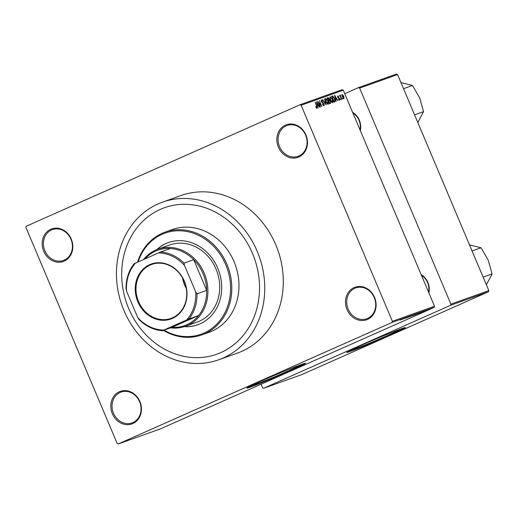 <?xml version="1.0" encoding="UTF-8"?>
<svg xmlns="http://www.w3.org/2000/svg" width="518" height="518" viewBox="0 0 518 518"><rect width="100%" height="100%" fill="white"/><g stroke="black" fill="none" stroke-linecap="round" stroke-linejoin="round"><path stroke-width="0.78" d="M347.028 309.609A17.282 15.048 70.3 0 1 354.072 287.594A17.282 15.048 70.3 0 1 374.553 297.397A17.282 15.048 70.3 0 1 367.515 319.412A17.282 15.048 70.3 0 1 347.028 309.609M374.249 297.565A16.369 14.251 -109.7 0 0 355.704 287.937A16.369 14.251 -109.7 0 0 348.174 309.136A16.369 14.251 -109.7 0 0 366.718 318.771A16.369 14.251 -109.7 0 0 374.249 297.565M112.367 413.752A17.282 15.048 70.3 0 1 119.405 391.737A17.282 15.048 70.3 0 1 139.886 401.541A17.282 15.048 70.3 0 1 132.848 423.556A17.282 15.048 70.3 0 1 112.367 413.752M139.582 401.709A16.369 14.251 -109.7 0 0 121.037 392.081A16.369 14.251 -109.7 0 0 113.507 413.28A16.369 14.251 -109.7 0 0 132.058 422.915A16.369 14.251 -109.7 0 0 139.582 401.709M43.739 251.295A17.282 15.048 70.3 0 1 50.777 229.273A17.282 15.048 70.3 0 1 71.264 239.076A17.282 15.048 70.3 0 1 64.219 261.098A17.282 15.048 70.3 0 1 43.739 251.295M70.96 239.251A16.369 14.251 -109.7 0 0 52.415 229.616A16.369 14.251 -109.7 0 0 44.885 250.822A16.369 14.251 -109.7 0 0 63.429 260.45A16.369 14.251 -109.7 0 0 70.96 239.251M278.406 147.151A17.282 15.048 70.3 0 1 285.444 125.129A17.282 15.048 70.3 0 1 305.924 134.939A17.282 15.048 70.3 0 1 298.886 156.954A17.282 15.048 70.3 0 1 278.406 147.151M305.626 135.107A16.369 14.251 -109.7 0 0 287.082 125.479A16.369 14.251 -109.7 0 0 279.552 146.678A16.369 14.251 -109.7 0 0 298.096 156.313A16.369 14.251 -109.7 0 0 305.626 135.107M257.498 382.724A24.048 0.771 157.1 0 0 253.904 384.706A24.048 0.771 157.1 0 0 256.909 383.844A24.048 0.771 157.1 0 0 281.973 373.659A24.048 0.771 157.1 0 0 298.213 365.993A24.048 0.771 157.1 0 0 295.208 366.848A24.048 0.771 157.1 0 0 294.282 367.184M250.848 386.933A31.831 1.017 157.1 0 0 284.026 373.446A31.831 1.017 157.1 0 0 305.523 363.299A31.831 1.017 157.1 0 0 301.547 364.432A31.831 1.017 157.1 0 0 268.369 377.926A31.831 1.017 157.1 0 0 246.872 388.073A31.831 1.017 157.1 0 0 250.848 386.933M247.28 387.704A31.831 1.017 157.1 0 0 250.706 386.596A31.831 1.017 157.1 0 0 281.319 374.216A31.831 1.017 157.1 0 0 304.979 363.332M421.153 274.585A15.462 13.462 70.3 0 1 427.887 282.452A15.462 13.462 70.3 0 1 428.872 292.871M428.574 292.152A14.556 12.672 -109.7 0 0 427.583 282.621A14.556 12.672 -109.7 0 0 421.477 275.362M352.596 112.296A15.462 13.462 70.3 0 1 359.33 120.157A15.462 13.462 70.3 0 1 360.321 130.575M360.016 129.863A14.556 12.672 -109.7 0 0 359.026 120.331A14.556 12.672 -109.7 0 0 352.926 113.073M252.531 253.483A77.765 67.703 -109.7 0 0 164.446 207.737A77.765 67.703 -109.7 0 0 128.678 308.45A77.765 67.703 -109.7 0 0 216.77 354.202A77.765 67.703 -109.7 0 0 252.531 253.483A77.765 67.703 -109.7 0 0 164.446 207.737A77.765 67.703 -109.7 0 0 128.678 308.45A77.765 67.703 -109.7 0 0 216.77 354.202A77.765 67.703 -109.7 0 0 252.531 253.483M123.97 310.541A83.676 72.85 -109.7 0 0 218.758 359.77A83.676 72.85 -109.7 0 0 257.239 251.398A83.676 72.85 -109.7 0 0 162.458 202.169A83.676 72.85 -109.7 0 0 123.97 310.541M218.758 359.77L237.296 353.146A83.676 72.85 -109.7 0 0 275.777 244.774A83.676 72.85 -109.7 0 0 180.996 195.545L162.458 202.169M357.362 347.047A24.048 0.771 157.1 0 0 353.768 349.028A24.048 0.771 157.1 0 0 356.772 348.174A24.048 0.771 157.1 0 0 381.831 337.982A24.048 0.771 157.1 0 0 398.07 330.316A24.048 0.771 157.1 0 0 395.072 331.177A24.048 0.771 157.1 0 0 394.146 331.507M350.712 351.256A31.831 1.017 157.1 0 0 383.89 337.768A31.831 1.017 157.1 0 0 405.387 327.622A31.831 1.017 157.1 0 0 401.411 328.755A31.831 1.017 157.1 0 0 368.233 342.249A31.831 1.017 157.1 0 0 346.736 352.395A31.831 1.017 157.1 0 0 350.712 351.256M347.138 352.026A31.831 1.017 157.1 0 0 350.569 350.926A31.831 1.017 157.1 0 0 381.177 338.539A31.831 1.017 157.1 0 0 404.843 327.654M423.841 311.596L422.85 312.011L423.841 311.596M423.957 311.447L426.178 310.515L423.951 311.428M422.002 312.25L421.011 312.665L422.002 312.25M421.678 312.231L422.151 312.05M419.858 313.04L420.409 312.788M421.626 312.322L422.028 312.069M423.685 311.389L423.238 311.609M418.363 313.481L422.507 311.694L418.356 313.468M418.104 313.26L412.904 315.572L418.33 313.196M413.701 314.834L408.495 317.145L413.927 314.769M392.391 321.302L434.524 306.248L434.155 307.407L160.379 428.91L118.246 443.958L392.022 322.461L392.391 321.302L301.126 105.245L300.045 104.733L26.269 226.23L25.9 227.389L117.165 443.447L118.246 443.958M434.155 307.407L392.022 322.461M400.284 319.943L404.428 318.156L400.284 319.943M404.843 318.091L400.518 319.988L404.843 318.091M404.267 318.589L409.44 316.356L404.034 318.725M405.445 318.078L404.908 318.376M408.404 316.867L408.844 316.582M412.419 315.3L406.241 317.942L412.419 315.3M413.986 314.918L409.978 316.608L413.999 314.938M415.883 314.063L415.339 314.342M418.745 313.254L414.387 315.035L418.738 313.235M424.164 311.499L428.004 309.848L424.009 311.59M426.372 310.69L425.375 311.104L426.372 310.69M300.045 104.733L342.184 89.679L343.259 90.19L301.126 105.245M342.767 99.042L342.145 98.303L342.767 99.042M340.928 99.702L340.307 98.957L340.928 99.702M336.266 101.366L334.609 95.208L337.943 100.77L336.687 99.197L335.761 99.534L336.266 101.366M331.494 102.104L330.38 100.188L330.108 96.73L332.414 99.378L333.042 101.573L332.647 102.745L331.494 102.104M327.085 103.678L325.971 101.761L325.705 98.303L328.011 100.952L328.632 103.147L328.244 104.319L327.085 103.678M321.749 100.505L321.976 102.195L323.161 102.577L324.158 103.827L324.035 105.821L322.313 104.163L323.808 105.115L323.09 105.432L323.769 105.128L323.892 103.93L321.367 101.703L321.451 99.825L322.999 101.288L321.749 100.505L321.102 100.796L321.678 100.537M318.188 107.822L316.53 101.67L319.859 107.226L318.609 105.659L317.683 105.989L318.188 107.822M434.524 306.248L343.259 90.19M316.472 108.048L315.715 106.695L316.789 107.621L316.886 107.077L315.164 102.156L316.848 106.138L317.068 108.314L316.472 108.048M320.435 107.019L317.689 101.256L321.095 105.452L319.379 100.654L321.853 106.514L318.453 102.331L320.435 107.019M326.159 104.979L322.623 99.495L325.718 104.345L324.521 98.815L326.159 104.979M330.458 103.438L329.629 103.736L327.156 97.876L327.985 97.578L329.344 98.789L329.577 100.123L330.549 101.431L330.523 103.419M334.822 101.884L334.032 102.163L331.559 96.303L332.783 95.992L334.583 98.556C335.36 100.201 335.437 101.308 334.822 101.884L334.881 101.858M339.627 100.252L338.39 99.119L339.387 99.637L339.465 98.847L337.658 97.274L337.749 95.843L338.882 96.84L338.014 96.452L337.885 97.093L339.691 98.647L339.659 100.239M338.014 96.452L337.626 97.209M341.699 99.424L339.627 95.26L340.184 95.843L340.184 94.975L341.699 99.424M343.933 98.718L342.249 96.775L342.068 94.302L343.725 96.199L343.958 98.705M488.824 290.611L488.455 291.77L450.53 305.316L450.9 304.157L488.824 290.611L397.559 74.553L359.634 88.105L358.56 87.587L344.748 93.719M358.56 87.587L396.484 74.042L397.559 74.553M450.53 305.316L263.668 388.247L262.587 387.729L261.104 384.207M263.668 388.247L301.593 374.695L488.455 291.77M450.9 304.157L359.634 88.105M316.304 107.835L316.789 107.621M317.01 103.477L317.482 105.271L318.227 105.005L316.666 102.324L316.738 103.6M317.236 105.445L318.227 105.005M322.345 102.94L323.161 102.577M328.205 103.341L328.632 103.147M325.997 98.99L326.243 101.67L327.959 103.632L327.732 101.029L327.059 99.741L325.997 98.99L325.304 99.301L325.971 99.003M327.311 103.924L327.952 103.632L327.311 103.924M327.182 97.934L327.985 97.578M328.334 100.673L329.577 100.123M330.244 102.726L329.364 103.114L330.426 102.583L330.549 101.431M327.713 98.465L328.451 100.214L328.956 100.039L329.118 98.983L328.179 98.297L327.454 98.582M328.483 101.016L329.61 102.959L330.426 102.583M330.283 101.528L329.267 100.712L328.742 100.9M332.608 101.768L333.042 101.573M330.4 97.416L330.652 100.097L332.368 102.059L332.142 99.456L331.468 98.167L330.4 97.416L329.707 97.727L330.374 97.429M331.714 102.35L332.355 102.059L331.714 102.35M331.643 96.497L332.783 95.992M332.116 96.892L334.013 101.386L334.557 101.185L333.767 101.534L334.498 101.211L334.809 100.116L334.311 98.647L333.022 96.704L331.857 97.008M335.094 97.021L335.56 98.815L336.311 98.549L334.745 95.862L334.822 97.138M335.321 98.983L336.311 98.549M338.856 99.877L339.387 99.637M337.794 97.559L338.125 97.416M340.086 95.306L340.533 95.111M339.931 95.985L340.488 95.739M342.314 94.911L342.521 96.678L343.693 98.096L343.473 96.335L342.314 94.911L341.77 95.15L342.294 94.923M343.156 98.336L343.68 98.103L343.156 98.336M402.693 318.9L400.971 319.645L402.693 318.9M412.904 315.242L409.084 316.88L413.099 315.067M414.724 314.523L413.209 315.197L414.717 314.504M412.619 315.462L410.839 316.252L412.606 315.443M417.314 313.668L413.493 315.307L417.502 313.494M419.127 312.95L415.248 314.679L419.127 312.95M420.771 312.445L419.049 313.189L420.765 312.425M184.279 326.67A43.661 38.008 -109.7 0 0 197.708 324.792A43.661 38.008 -109.7 0 0 217.787 268.253A43.661 38.008 -109.7 0 0 168.337 242.566A43.661 38.008 -109.7 0 0 156.753 249.624M184.738 326.521A43.661 38.008 -109.7 0 0 197.921 324.715M164.038 330.16A53.665 46.717 -109.7 0 0 217.379 323.485A53.665 46.717 -109.7 0 0 225.757 264.711A53.665 46.717 -109.7 0 0 180.199 230.775A53.665 46.717 -109.7 0 0 138.118 261.933M137.529 262.192A54.571 47.514 70.3 0 1 165.087 232.135A54.571 47.514 70.3 0 1 226.897 264.245A54.571 47.514 70.3 0 1 201.8 334.919A54.571 47.514 70.3 0 1 163.429 330.38M201.8 334.919L208.968 332.362A54.571 47.514 -109.7 0 0 234.065 261.681A54.571 47.514 -109.7 0 0 172.248 229.578L165.087 232.135M143.603 259.499A40.928 35.632 70.3 0 1 155.724 250.058A40.928 35.632 70.3 0 1 157.873 249.197L169.671 244.982A40.928 35.632 70.3 0 1 216.038 269.062A40.928 35.632 70.3 0 1 197.216 322.073L185.412 326.288A40.928 35.632 70.3 0 1 170.564 327.829M168.544 242.489A43.661 38.008 -109.7 0 0 157.2 249.449M483.132 277.136L492.1 273.938L486.37 284.803M472.086 250.977L481.047 247.772L488.26 260.256L492.1 273.938M469.502 244.865L481.047 247.772M149.754 264.627A29.196 25.421 70.3 0 1 184.363 281.19A29.196 25.421 70.3 0 1 172.468 318.389A29.196 25.421 70.3 0 1 137.859 301.826A29.196 25.421 70.3 0 1 149.754 264.627M172.507 317.793A28.652 24.942 -109.7 0 0 184.531 282.155A28.652 24.942 -109.7 0 0 151.722 264.433A28.652 24.942 -109.7 0 0 150.22 265.035A28.652 24.942 -109.7 0 0 138.202 300.68A28.652 24.942 -109.7 0 0 171.005 318.395A28.652 24.942 -109.7 0 0 172.507 317.793M188.96 318.959L186.687 319.93A39.109 34.052 -109.7 0 0 195.662 291.861L196.989 293.848A40.022 34.842 70.3 0 1 188.96 318.959L198.647 315.501A40.022 34.842 -109.7 0 1 186.791 324.741A40.022 34.842 -109.7 0 1 172.099 327.279L198.647 315.501A40.022 34.842 -109.7 0 0 206.682 290.384L193.713 259.686A40.022 34.842 -109.7 0 0 170.351 248.504A40.022 34.842 -109.7 0 0 155.659 251.049A40.022 34.842 -109.7 0 0 144.975 258.89M157.873 249.197A40.928 35.632 70.3 0 1 204.739 274.508A40.928 35.632 70.3 0 1 187.561 325.427A40.928 35.632 70.3 0 1 185.412 326.288M196.989 293.848L206.682 290.384A40.022 34.842 -109.7 0 0 193.713 259.686L184.019 263.15L184.499 265.436A39.109 34.052 -109.7 0 0 158.391 252.939L135.535 263.079A39.109 34.052 -109.7 0 0 126.56 291.148L137.723 317.579A39.109 34.052 -109.7 0 0 163.83 330.076L186.687 319.93M126.56 291.148L126.075 288.863A40.022 34.842 70.3 0 1 134.104 263.753L135.535 263.079M158.391 252.939L160.658 251.968A40.022 34.842 70.3 0 1 184.019 263.15M170.351 248.504L160.658 251.968M163.83 330.076L162.406 330.743A40.022 34.842 70.3 0 1 139.044 319.561L137.723 317.579M172.099 327.279L162.406 330.743M195.662 291.861L184.499 265.436M182.55 277.972A28.652 24.942 -109.7 0 0 186.273 288.39M414.581 114.847L423.543 111.642L417.819 122.513M403.528 88.688L412.496 85.483L419.703 97.96L423.543 111.642M400.945 82.576L412.496 85.483M321.989 102.693L322.565 102.434M331.578 96.354L332.31 96.031M337.95 97.805L338.532 97.546"/></g></svg>
